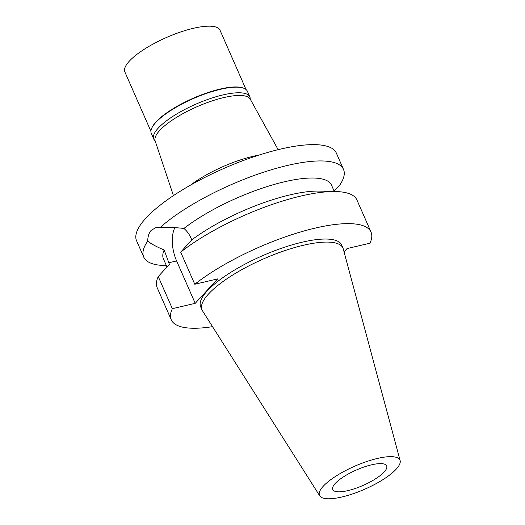 <?xml version="1.0" encoding="UTF-8"?>
<svg xmlns="http://www.w3.org/2000/svg" width="525" height="525" viewBox="0 0 525 525"><rect width="100%" height="100%" fill="white"/><g stroke="black" fill="none" stroke-linecap="round" stroke-linejoin="round"><path stroke-width="0.79" d="M377.396 458.456A43.936 12.554 -23.7 0 1 400.129 460.569A43.936 12.554 -23.7 0 1 382.62 479.843A43.936 12.554 -23.7 0 1 342.038 496.972A43.936 12.554 -23.7 0 1 319.738 495.856A43.936 12.554 -23.7 0 1 335.377 476.497A43.936 12.554 -23.7 0 1 377.396 458.456M371.562 464.815A29.433 8.407 156.3 0 0 343.882 476.595A29.433 8.407 156.3 0 0 332.765 489.543A29.433 8.407 156.3 0 0 347.872 490.619A29.433 8.407 156.3 0 0 375.546 478.833A29.433 8.407 156.3 0 0 386.669 465.885A29.433 8.407 156.3 0 0 371.562 464.815M319.738 495.856L202.46 310.767A76.965 21.984 -23.7 0 1 202.007 309.921A76.965 21.984 -23.7 0 1 231.085 276.052A76.965 21.984 -23.7 0 1 303.45 245.254A76.965 21.984 -23.7 0 1 342.95 248.049A76.965 21.984 -23.7 0 1 343.265 248.955L400.129 460.569M342.95 248.049L341.617 245.011A76.965 21.984 156.3 0 0 302.111 242.209A76.965 21.984 156.3 0 0 229.753 273.013A76.965 21.984 156.3 0 0 200.675 306.882L202.007 309.921M212.533 326.662A109.082 31.165 -23.7 0 1 171.262 319.791A109.082 31.165 -23.7 0 1 172.344 308.687L195.221 303.325L217.652 278.893L194.782 284.255A109.082 31.165 -23.7 0 1 315.039 228.132A109.082 31.165 -23.7 0 1 371.024 232.102A109.082 31.165 -23.7 0 1 369.941 243.2L347.071 248.561L344.046 251.856M334.294 191.507L331.498 185.128A91.77 26.217 156.3 0 0 284.399 181.794A91.77 26.217 156.3 0 0 183.934 228.447C173.834 227.345 165.926 227.01 160.204 227.45A109.082 31.165 -23.7 0 1 287.516 165.434A109.082 31.165 -23.7 0 1 343.501 169.398A109.082 31.165 -23.7 0 1 339.537 185.423L333.998 190.824M371.024 232.102L356.934 199.992A109.082 31.165 156.3 0 0 336.118 191.559L319.718 191.087A91.77 26.217 -23.7 0 0 290.128 194.847A91.77 26.217 -23.7 0 0 191.809 239.866L191.146 238.357C189.354 234.321 186.952 231.02 183.934 228.447M191.809 239.866L180.685 252.144A109.082 31.165 156.3 0 1 300.943 196.028A109.082 31.165 156.3 0 1 336.118 191.559M194.782 284.255L180.685 252.144M195.221 303.325L176.61 260.938A27.877 14.549 76.8 0 1 174.858 227.601M160.204 227.45L155.918 227.568L151.207 230.324C148.988 232.785 147.82 236.368 147.702 241.067C150.662 243.633 156.148 246.606 164.154 249.998L169.372 264.305L158.255 276.583L172.344 308.687M164.154 249.998A91.77 26.217 156.3 0 0 163.446 258.904L166.97 266.936M158.255 276.583A109.082 31.165 156.3 0 0 157.172 287.687L171.262 319.791M343.501 169.398L336.348 153.097A109.082 31.165 156.3 0 0 280.357 149.126A109.082 31.165 156.3 0 0 177.798 192.78A109.082 31.165 156.3 0 0 136.579 240.785L143.738 257.086A109.082 31.165 -23.7 0 1 147.702 241.067M166.373 265.578L164.548 265.525A109.082 31.165 -23.7 0 1 143.738 257.086M190.404 185.194A58.065 16.59 156.3 0 1 253.155 156.299A58.065 16.59 -23.7 0 1 258.989 155.085M278.145 149.658L250.241 99.14A51.942 14.838 156.3 0 0 223.748 97.597A51.942 14.838 156.3 0 0 175.422 118.059A51.942 14.838 156.3 0 0 155.144 140.884L173.44 195.622M249.821 96.843L247.354 91.225A52.461 14.989 156.3 0 0 243.37 88.095A52.461 14.989 156.3 0 0 220.428 89.316A52.461 14.989 156.3 0 0 151.666 128.349A52.461 14.989 156.3 0 0 151.279 133.396L153.746 139.02A52.461 14.989 -23.7 0 1 173.565 115.933A52.461 14.989 -23.7 0 1 222.895 94.94A52.461 14.989 -23.7 0 1 249.821 96.843A52.461 14.989 -23.7 0 1 250.189 99.048M151.666 128.349L151.935 127.732A51.942 14.838 -23.7 0 1 220.014 89.086A51.942 14.838 -23.7 0 1 242.734 87.878L243.37 88.095M155.111 140.779A52.461 14.989 -23.7 0 1 153.746 139.02M246.028 89.506L220.001 30.201A51.942 14.838 156.3 0 0 193.338 28.317A51.942 14.838 156.3 0 0 144.5 49.101A51.942 14.838 156.3 0 0 124.871 71.958L150.905 131.263M176.61 260.938L168.709 262.789"/></g></svg>
